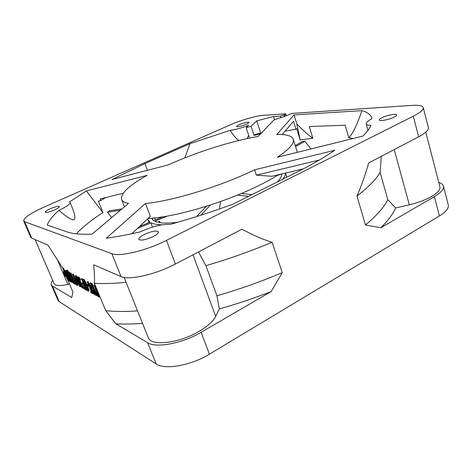 <?xml version="1.0" encoding="UTF-8"?>
<svg xmlns="http://www.w3.org/2000/svg" width="472" height="472" viewBox="0 0 472 472"><rect width="100%" height="100%" fill="white"/><g stroke="black" fill="none" stroke-linecap="round" stroke-linejoin="round"><path stroke-width="0.71" d="M167.33 216.076L154.769 221.291L157.111 222.123C158.527 221.515 159.418 221.35 159.79 221.616L158.769 222.495C163.318 223.344 169.637 223.268 177.72 222.259M196.529 216.589L206.364 206.288M285.536 173.065C285.53 174.835 284.575 176.906 282.669 179.272M162.085 224.802C157.194 224.678 153.542 224.011 151.117 222.808L137.37 228.513M139.482 226.525L150.013 222.159L148.001 219.751L147.748 218.742M120.354 210.282L107.374 212.205L109.557 210.783L121.953 208.931M295.248 145.6L302.192 141.565L304.9 141.222L295.578 146.65M277.282 181.974C280.297 178.888 281.802 176.257 281.802 174.074L277.377 175.366M241.393 193.473L251.936 194.67M151.559 218.182L153.63 220.66L162.905 216.813M237.54 195.072L248.543 196.376M210.553 204.942L200.86 215.208M304.9 141.222L310.918 148.957M107.374 212.205L111.681 217.592M152.32 227.168L151.117 222.808M286.693 177.254L285.554 173.059M153.07 220.247L152.261 218.123M220.507 201.556L219.492 208.978M71.62 276.975L69.231 272.102L68.245 272.214L73.189 282.999L74.877 284.079L70.299 273.247L72.021 277.931L71.095 277.447L71.691 277.152M23.677 220.949C23.736 217.875 30.515 213.267 44.02 207.131L229.657 125.109C240.395 120.319 256.036 115.74 263.329 115.315L285.318 113.846L285.825 113.947L284.769 114.69L280.291 116.124L273.518 116.543L256.756 120.838L251.086 126.301L246.148 127.635L248.667 125.239C241.198 128.13 235.003 129.835 230.076 130.355L189.921 143.7L144.91 163.625L112 179.496L168.103 164.923C196.393 152.149 231.799 140.874 258.113 136.461L274.002 119.876L284.12 116.619L292.026 113.398L412.333 105.38C418.9 104.967 422.534 105.704 423.231 107.598C423.632 109.722 420.31 112.596 413.271 116.212L166.463 240.378C146.58 250.579 119.475 257.028 111.84 253.67L24.615 221.698L23.677 220.949L30.727 237.245L31.712 238.112L47.873 245.068L62.882 268.344M115.882 323.822L105.728 310.659L94.376 283.265C94.683 278.805 94.453 272.651 93.686 264.792L121.044 276.568C128.868 280.533 155.825 274.48 175.383 264.025L241.994 229.197C253.075 235.192 263.111 239.558 272.102 242.289L282.244 272.639L271.14 291.578L201.143 332.294C182.517 343.421 155.984 348.389 147.642 342.725L115.882 323.822C123.817 324.246 132.703 324.087 142.544 323.344M438.748 182.363C441.414 183.207 442.978 184.44 443.432 186.068L448.288 204.942C448.984 208.193 446.028 211.863 439.42 215.958L209.403 354.195C191.072 365.523 164.681 370.16 156.185 363.971L59.171 301.608L58.021 300.322L51.33 284.864C50.864 283.713 51.336 282.25 52.74 280.468M51.33 284.864L52.439 286.044L71.756 297.549L72.894 291.914L67.998 280.392M94.76 289.908L95.273 292.127L96.671 294.994L97.669 296.304L99.25 297.148L99.905 296.811L95.02 285.023L93.969 285.159L96.158 290.439L94.978 289.826L95.633 289.495L94.978 289.826M94.766 289.973L92.105 283.56L90.571 282.793L89.71 283.212L90.571 282.793M93.108 292.233L92.536 291.926L87.875 281.442L87.226 281.772L91.521 292.056L90.518 291.525L91.025 292.74L93.415 294.021L92.907 292.793L91.898 292.257L87.226 281.772M91.161 291.2L90.518 291.525M87.993 286.398L88.63 286.073L88.122 284.852L87.261 284.409L86.618 284.734L87.131 285.949L87.993 286.398L87.479 285.176L86.618 284.734M86.942 284.569L84.075 279.542L83.532 279.271L82.694 279.678L83.166 281.819L84.677 285.43L85.585 285.902L86.217 285.584L84.264 281.926L85.196 283.047L87.709 289.277L87.58 289.773L87.031 289.483L87.668 289.159L86.577 287.46L85.585 287.59L87.639 290.923L88.187 291.218L89.066 290.463L87.627 286.209M83.09 283.212L82.523 282.917L81.892 283.235L82.494 284.663L84.04 285.471L85.344 288.581L83.556 287.631L84.152 289.053L86.305 290.209L81.579 278.928L83.438 284.032L81.892 283.235M84.99 287.743L84.181 287.312L82.677 288.262L81.621 287.147L77.573 277.843L77.709 276.981L78.8 276.899L77.709 276.981M85.904 287.43L85.178 285.69M82.689 279.743L82.211 278.61L81.219 278.745M82.989 288.245L83.627 287.802M83.65 287.584L83.155 285.843L82.234 286.008L82.435 287.035L82.004 286.988L82.417 286.781M82.335 286.38L80.895 283.206M80.629 283.318L81.278 283.017L78.759 278.515M80.358 279.188L79.727 279.501L80.087 280.244L80.718 279.931L78.8 276.899M77.555 277.613L76.039 275.518L75.178 275.89L76.44 277.088L78.334 280.834L80.181 285.654L80.063 286.864L77.166 281.878L75.178 275.89M80.311 286.811L80.93 286.498L80.918 285.926M75.809 278.539L74.841 278.663L75.331 279.831L76.122 280.238L75.632 279.07L74.841 278.663M74.216 278.627L73.107 278.675L73.691 280.061L75.136 280.816L76.411 283.825L74.735 282.94L75.319 284.315L77.331 285.395L72.723 274.468L74.552 279.424L73.107 278.675M76.069 283.011L75.349 282.634L74.735 282.94M77.331 285.395L77.945 285.088L75.839 280.091M75.166 278.504L73.343 274.161L72.387 274.303M69.231 272.102L68.245 272.214M75.066 282.775L73.98 280.209M73.29 278.58L70.912 272.946L69.974 273.087M72.175 281.277L71.715 281.507L72.092 282.586L72.629 282.108M68.493 272.096L67.573 270.19L66.753 270.385L72.092 282.586M70.393 278.639L68.068 273.146M67.065 271.022L66.275 271.223L70.8 281.89L71.644 281.802M69.98 279.967L68.9 279.394L65.927 270.45L65.012 270.586L68.464 280.639L70.369 281.66L69.891 280.533L68.304 279.69L68.9 279.394M67.13 276.94L63.578 268.208L62.776 268.397L63.154 269.477L67.254 279.129L67.832 280.303L68.31 280.279M65.236 274.669L64.941 276.521L65.531 276.226L65.549 275.388M64.581 273.111L63.637 271.766L63.041 272.061L64.971 274.798M35.099 239.57L54.103 283.631C55.183 285.69 59.183 286.067 66.109 284.769L69.531 284.002M70.116 202.399L69.543 201.922L86.358 190.942L147.17 175.342C129.039 185.449 120.513 193.473 121.587 199.402C122.313 201.308 124.626 202.635 128.526 203.391L92.093 234.112C80.883 234.578 72.552 233.852 67.118 231.935L47.212 225.061C48.946 220.625 52.846 215.722 58.911 210.359C66.57 206.689 70.304 204.034 70.116 202.399L72.694 208.677C77.284 222.058 75.396 224.3 58.911 210.359M282.156 134.549L293.513 121.28L295.968 129.216L296.611 128.425L300.168 139.93L312.836 138.266L309.272 126.555L345.162 125.204L348.802 137.765C352.944 133.487 357.304 124.443 361.888 110.637C367.664 112.253 371.033 114.926 372.001 118.655C367.883 120.808 365.942 122.549 366.172 123.876C366.473 124.826 368.083 125.31 371.016 125.322C369.629 128.484 366.909 132.077 362.862 136.107L277.3 157.282C289.224 149.335 294.552 143.335 293.271 139.275L297.342 152.32M361.888 110.637L294.05 114.926L276.846 134.461C286.427 134.225 291.902 135.83 293.271 139.275M145.459 203.491C171.92 201.214 221.415 186.098 254.656 169.784L334.736 150.297C324.86 157.135 312.246 164.421 296.882 172.15L233.109 204.105C211.81 211.916 190.794 218.689 170.067 224.412C162.409 223.917 152.291 226.454 139.712 232.029C127.552 234.737 116.407 236.826 106.265 238.283L145.459 203.491L150.332 216.306L131.83 233.728M381.877 117.734C380.019 118.667 379.134 119.41 379.222 119.976C379.276 121.546 389.087 119.693 394.031 117.144C395.849 116.224 396.71 115.492 396.616 114.944C396.492 113.368 386.763 115.233 381.877 117.734M239.422 124.637C237.487 125.511 236.537 126.16 236.578 126.579C237.923 127.086 241.133 126.331 246.189 124.307C248.107 123.434 249.045 122.791 248.998 122.384C247.635 121.876 244.443 122.626 239.422 124.637M50.156 208.795C46.811 210.335 45.147 211.468 45.164 212.205C46.25 212.825 49.342 212.075 54.433 209.957C57.761 208.417 59.407 207.291 59.366 206.577C58.274 205.957 55.206 206.701 50.156 208.795M144.42 234.395C140.438 236.425 138.538 238.077 138.738 239.357C140.721 240.862 145.441 239.971 152.898 236.696C156.834 234.661 158.692 233.026 158.468 231.793C156.474 230.295 151.789 231.162 144.42 234.395M295.968 129.216L285.058 131.157M105.58 197.632L100.813 200.541L98.394 201.143L102.949 212.559C91.698 219.852 82.83 226.938 76.352 233.817M249.582 138.066L246.148 127.635M251.086 126.301L254.083 135.458L255.14 134.485L261.571 132.856M260.674 133.788L254.083 135.458M348.802 137.765L353.203 138.497M184.894 157.837L189.921 143.7M100.813 200.541L100.194 198.972L123.216 193.243M86.358 190.942L102.949 212.559M278.315 174.77C273.005 178.139 266.81 181.578 259.736 185.101C225.533 202.388 173.944 217.562 148.108 218.406M254.656 169.784L256.426 175.136L319.32 160.049M303.378 168.834L271.896 176.292L256.426 175.136M300.168 139.93L296.853 124L294.05 114.926M260.721 133.069L256.756 120.838M273.518 116.543L274.48 119.575M312.836 138.266C308.422 135.175 303.095 130.419 296.853 124M248.673 135.316L247.145 138.579M239.009 140.45C236.525 139.116 233.546 135.747 230.076 130.355M443.432 186.068C444.069 189.107 441.049 192.629 434.358 196.635L380.933 227.71L365.47 225.02L356.968 196.057C361.145 186.623 365.045 175.584 368.667 162.952L418.67 136.809C425.62 133.086 428.865 130.042 428.399 127.676L423.231 107.598M124.136 277.43L148.226 337.521C150.615 346.495 179.047 343.415 199.16 331.332C207.686 326.27 213.197 321.284 215.692 316.37L219.315 308.924C236.737 304.039 254.013 298.257 271.14 291.578M105.728 310.659C114.661 311.673 125.269 311.744 137.541 310.865M126.089 282.297C113.811 283.536 103.238 283.861 94.376 283.265M272.102 242.289C250.526 251.275 228.466 259.069 205.922 265.683L198.464 251.959M219.315 308.924L216.896 295.761L205.922 265.683M216.896 295.761C239.21 289.377 260.992 281.672 282.244 272.639M380.933 227.71C388.072 220.542 392.993 213.963 395.695 207.969L409.307 204.795C418.115 202.689 425.585 199.898 431.709 196.417C437.762 192.806 440.494 189.626 439.922 186.877L425.773 132.237M365.47 225.02C376.621 215.686 384.072 207.261 387.813 199.744L395.695 207.969M381.305 156.344L380.113 172.38L387.813 199.744M380.113 172.38C376.137 179.307 368.425 187.195 356.968 196.057M64.941 276.521L64.611 274.615L63.041 272.061M95.02 285.023L93.969 285.159M99.25 297.148L94.359 285.359M95.539 291.289L96.778 291.938L98.335 295.69L96.79 294.67L95.539 291.289M97.969 294.811L96.211 291.643M97.739 294.687L97.09 295.024M97.439 294.333L96.79 294.67M97.102 293.767L96.453 294.103M96.73 292.988L96.076 293.324M96.418 292.245L95.769 292.581M96.087 291.578L95.521 291.867M96.854 295.283L96.3 295.566L94.754 294.74L93.769 293.448L90.235 285.43L89.71 283.212M92.105 283.56L91.45 283.896L89.922 283.123M96.3 295.566L91.45 283.896M95.297 293.879L93.78 292.882L92.642 289.778L93.857 290.41L95.297 293.879M91.025 286.616L90.394 284.734L91.686 285.194L93.238 288.923L92.022 288.298L91.397 287.389L91.025 286.616L91.674 286.286L91.367 285.542L90.718 285.873M94.937 293.006L94.075 293.23M94.725 292.894L93.314 290.132M94.43 292.546L93.78 292.882M94.099 291.991L93.45 292.321M93.727 291.218L93.078 291.548M93.521 290.722L92.872 291.059M93.19 290.062L92.63 290.351M91.367 285.542L91.149 284.923M92.884 288.073L91.674 286.286M91.049 284.87L90.471 285.165M92.671 287.967L92.022 288.298M92.376 287.619L91.727 287.95M92.046 287.059L91.397 287.389M93.957 293.743L93.415 294.021M88.246 281.631L87.603 281.955M92.536 291.926L91.898 292.257M93.297 292.593L92.907 292.793M88.122 284.852L87.479 285.176M83.532 279.271L82.694 279.678M84.075 279.542L82.895 279.589M84.476 279.937L83.839 280.256L86.028 284.238L86.671 283.914M83.438 279.861L83.839 280.256M84.925 280.545L84.281 280.864M85.574 281.637L84.93 281.961M86.099 282.669L85.461 282.993M88.187 287.554L87.55 287.873L86.028 284.238M88.63 288.728L87.993 289.053L88.388 291.141M87.55 287.873L87.993 289.053M88.913 289.631L88.276 289.955M89.066 290.463L88.435 290.787M86.577 287.46L85.585 287.59M86.942 288.215L86.305 288.534L87.031 289.483M85.945 287.784L86.305 288.534M87.326 288.787L86.689 289.112M83.55 281.064L84.045 281.318M83.951 281.271L83.385 281.554L83.627 282.244L84.264 281.926M83.361 281.159L83.385 281.554M85.072 283.855L84.435 284.173L83.627 282.244M85.615 284.132L84.978 284.457L84.435 284.173M85.585 285.902L84.978 284.457M82.211 278.61L81.579 278.928M86.819 289.95L86.305 290.209M79.131 277.253L78.505 277.565L79.727 279.501M78.175 277.212L78.505 277.565M79.567 277.849L78.936 278.161M79.939 278.415L79.314 278.728M78.435 278.279L78.063 278.468L78.612 278.374L80.087 280.244M78.771 278.568L78.145 278.881L78.287 279.324L78.912 279.011M78.063 278.468L78.145 278.881M79.308 279.961L78.682 280.274L78.287 279.324M79.821 280.964L79.202 281.282L79.573 281.843L80.022 282.262L80.647 281.949M78.682 280.274L79.202 281.282M80.199 281.53L79.573 281.843M80.877 282.067L80.022 282.262M80.653 283.33L80.252 282.38M80.972 283.595L80.352 283.908L80.629 284.793L81.255 284.48M80.27 283.501L80.352 283.908M81.45 284.952L80.83 285.265L80.629 284.793M81.862 285.719L81.243 286.032L82.004 286.988M80.83 285.265L81.243 286.032M82.24 286.286L81.615 286.598M83.155 285.843L82.234 286.008M83.491 286.764L82.865 287.076L83.025 287.902M82.523 286.162L82.865 287.076M79.774 282.675L79.225 282.952M78.653 280.675L78.334 280.834M80.063 283.896L79.662 284.097M80.311 284.569L79.904 284.775M80.677 285.407L80.181 285.654M80.924 285.949L80.305 286.262M76.039 275.518L75.42 275.825M76.482 275.925L75.856 276.232M77.066 276.775L76.44 277.088M77.538 277.571L76.912 277.884M77.827 278.687L77.426 278.887M78.116 279.453L77.78 279.625M79.373 283.949L77.491 279.477L75.732 277.093L77.998 283.224L79.573 285.69L79.373 283.949M79.567 284.634L76.547 277.76M79.685 285.053L79.19 285.306M79.438 284.433L78.818 284.746M78.617 282.911L77.998 283.224M77.969 281.483L77.349 281.79M77.278 279.843L76.659 280.15M76.747 278.462L76.128 278.775M76.181 277.27L75.756 277.483M75.951 278.911L75.632 279.07M76.417 280.091L76.122 280.238M73.343 274.161L72.723 274.468M70.912 272.946L70.299 273.247M68.623 272.403L71.095 277.447M71.567 278.769L72.605 279.312L74.063 282.757L72.759 281.884L71.567 278.769M73.721 281.949L72.228 279.117M73.626 281.896L73.018 282.203M73.366 281.583L72.759 281.884M73.066 281.07L72.458 281.371M72.718 280.356L72.116 280.657M72.428 279.672L71.821 279.973M72.11 279.052L71.585 279.312M67.573 270.19L66.753 270.385M68.163 271.388L67.561 271.689L69.467 275.89L69.939 275.66M66.965 270.491L67.561 271.689M68.93 273.613L68.54 273.807M70.706 277.212L70.139 277.489L69.467 275.89M71.313 279.335L70.959 279.512L71.715 281.507M70.139 277.489L70.959 279.512M67.118 271.123L66.275 271.223M70.428 278.622L69.998 278.834L70.352 280.256L66.593 271.382M71.148 280.462L70.77 280.651L69.998 278.834M70.77 280.651L71.119 282.067M65.927 270.45L65.012 270.586M65.325 270.745L68.304 279.69M63.578 268.208L62.776 268.397M63.956 269.288L63.36 269.577L64.115 271.553L64.924 273.553L65.519 273.258M62.982 268.503L63.36 269.577M64.711 271.258L64.115 271.553M66.186 274.828L65.59 275.123L64.924 273.553M67.101 276.875L66.505 277.17L68.045 280.415M65.59 275.123L66.505 277.17M67.832 279.058L67.461 279.241M24.615 221.698L31.712 238.112M121.044 276.568L111.84 253.67M156.185 363.971L147.642 342.725M52.439 286.044L59.171 301.608M57.608 260.231L67.885 284.38M144.91 163.625L147.406 170.298M254.939 134.585L261.506 132.921M285.218 116.124L284.769 114.69M283.926 115.074L284.374 116.507M280.834 117.852L280.291 116.124M418.67 136.809L413.271 116.212M201.143 332.294L209.403 354.195M166.463 240.378L175.383 264.025M439.42 215.958L434.358 196.635M193.001 254.815L215.692 316.37M409.307 204.795L394.22 149.589M149.069 222.548L148.001 219.751M154.533 217.905L155.312 219.958M159.79 221.616L160.209 222.725M121.587 199.402L124.472 206.813M285.825 113.947L286.345 115.61M366.172 123.876L367.989 130.325"/></g></svg>
